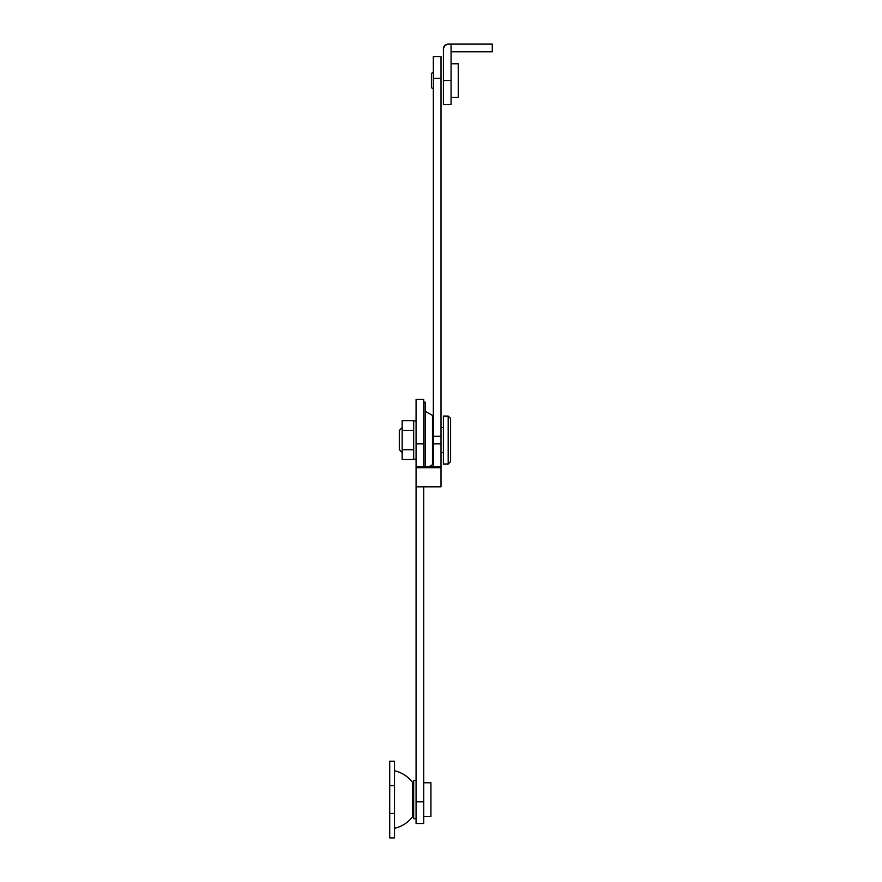 <?xml version="1.0" encoding="UTF-8"?>
<svg xmlns="http://www.w3.org/2000/svg" width="882" height="882" viewBox="0 0 882 882"><rect width="100%" height="100%" fill="white"/><g stroke="black" fill="none" stroke-linecap="round" stroke-linejoin="round"><path stroke-width="1.32" d="M416.072 399.292L423.746 399.292L416.072 399.292L416.072 443.833L423.746 443.833L423.746 399.292L423.746 443.833L416.072 443.833L416.072 466.732L416.072 399.292M423.746 823.523L423.746 801.782L416.072 801.782L416.072 823.523L416.072 801.782L423.746 801.782L423.746 486.809L423.746 823.523L416.072 823.523M423.746 466.732L423.746 443.833L423.746 466.732M433.327 56.591L433.327 466.732L416.072 466.732L416.072 467.703L416.072 466.732L441 466.732L441 467.703L416.072 467.703L416.072 801.782L416.072 467.703L441 467.703L441 486.809L416.072 486.809L441 486.809L441 466.732L433.327 466.732L433.327 443.833L441 443.833L441 436.248L433.327 436.248L433.327 78.3L441 78.3L441 56.569L433.327 56.558L433.327 78.3L441 78.3L441 436.248L433.327 436.248L433.327 443.833L441 443.833L441 466.732L441 56.591M451.066 104.495L443.392 104.495L451.066 104.495L451.066 80.527L451.066 104.495M451.066 44.1L492.288 44.1L492.288 51.773L451.066 51.773L492.288 51.773L492.288 44.1L448.188 44.1L451.066 44.1L451.066 80.527L443.392 80.527L443.392 104.495L443.392 48.896L444.804 45.5L448.188 44.1A4.796 4.796 0 0 0 443.392 48.896L443.392 80.527L451.066 80.527L451.066 51.773M412.732 782.632A31.157 31.157 0 0 0 394.508 770.791A31.157 31.157 0 0 1 412.732 782.632L412.732 816.478L412.732 782.632A4.796 4.796 0 0 1 413.68 785.487A4.796 4.796 0 0 0 412.732 782.632M394.508 828.308A31.157 31.157 0 0 0 412.732 816.478A4.796 4.796 0 0 0 413.68 813.623A4.796 4.796 0 0 1 412.732 816.478A31.157 31.157 0 0 1 394.508 828.308M394.508 837.9L389.712 837.9L394.508 837.9L394.508 813.436L394.508 837.9M394.508 761.199L394.508 813.436L389.712 813.436L389.712 837.9L389.712 813.436L394.508 813.436L394.508 785.664L389.712 785.664L389.712 813.436L389.712 785.664L394.508 785.664L394.508 761.199L389.712 761.199L389.712 785.664L389.712 761.199M402.17 459.412L413.68 459.412L402.17 459.412L402.17 420.67L413.68 420.67L402.17 420.67L402.17 430.35L413.68 430.35L402.17 430.35L402.17 449.732L413.68 449.732L402.17 449.732L402.17 459.412M425.179 466.732L425.179 402.082L423.746 402.082L425.179 402.082L425.179 466.876M432.467 464.726L432.467 415.356L425.179 411.277L432.467 415.356L432.467 464.726A2.392 2.392 0 0 0 433.327 462.907A2.392 2.392 0 0 1 432.467 464.726L428.884 466.732L432.467 464.726M433.327 417.175A2.392 2.392 0 0 0 432.467 415.356A2.392 2.392 0 0 1 433.327 417.175M416.072 780.383L413.68 780.383L413.68 818.728L416.072 818.728L413.68 818.728L413.68 780.383L416.072 780.383M416.072 420.868L413.68 420.868L413.68 459.213L416.072 459.213L413.68 459.213L413.68 420.868L416.072 420.868M430.934 816.324L430.934 782.775L423.746 782.775L430.934 782.775L430.934 816.324L423.746 816.324L430.934 816.324M450.592 461.617L450.592 418.476L448.188 416.072L448.188 464.009L450.592 461.617L448.188 464.009L448.188 416.072L443.392 416.072L443.392 464.009L448.188 464.009L443.392 464.009L443.392 416.072L448.188 416.072L450.592 418.476L450.592 461.617M443.392 427.583L441 427.583L443.392 427.583M441 452.499L443.392 452.499L441 452.499M399.292 430.449L399.292 449.633L402.17 452.499L399.292 449.633L399.292 430.449L402.17 427.583L399.292 430.449M451.066 63.758L458.254 63.758L458.254 97.307L451.066 97.307L458.254 97.307L458.254 63.758L452.257 63.758M431.408 73.338L431.408 87.726L433.327 88.674L431.408 87.726L431.408 73.338L433.327 72.379L431.408 73.338"/></g></svg>
